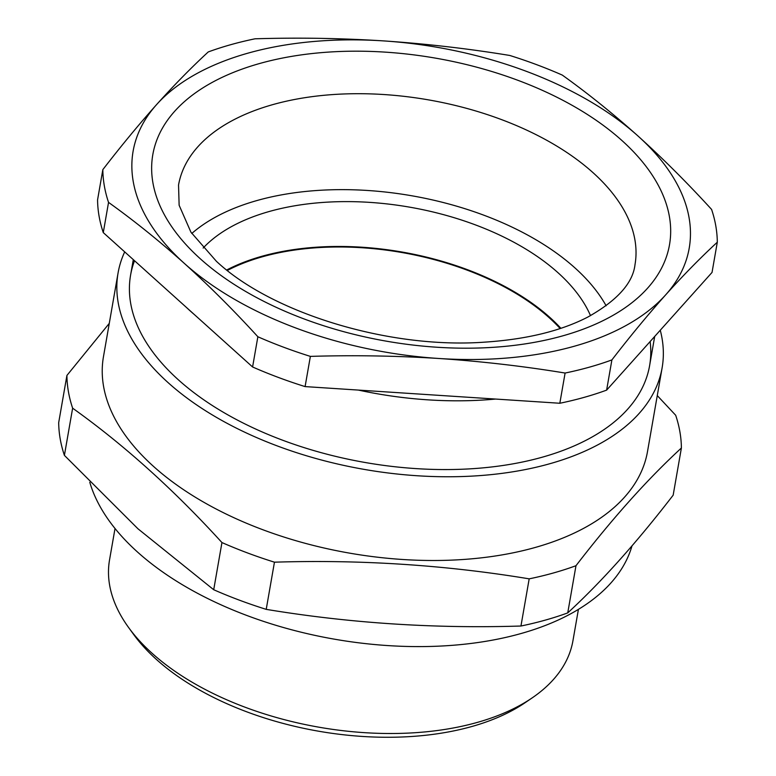 <?xml version="1.0" encoding="UTF-8"?>
<svg xmlns="http://www.w3.org/2000/svg" width="776" height="776" viewBox="0 0 776 776"><rect width="100%" height="100%" fill="white"/><g stroke="black" fill="none" stroke-linecap="round" stroke-linejoin="round"><path stroke-width="1.16" d="M532.22 697.857L525.139 702.687A228.144 124.955 -170.1 0 1 156.5 659.522A228.144 124.955 -170.1 0 1 133.55 634.341L128.515 627.396A235.206 128.826 9.9 0 0 152.183 653.363A235.206 128.826 9.9 0 0 532.22 697.857A235.206 128.826 9.9 0 0 572.94 640.753L578.421 609.364M115.023 528.495L109.542 559.884A235.206 128.826 9.9 0 0 128.515 627.396M89.793 482.294A277.536 152.009 9.9 0 0 137.507 552.027A277.536 152.009 9.9 0 0 424.365 646.563A277.536 152.009 9.9 0 0 631.994 545.877M575.976 565.714A310.468 170.041 -170.1 0 1 529.183 578.847C445.715 565.035 360.801 559.486 274.452 562.183A310.468 170.041 -170.1 0 1 221.946 542.56C173.843 489.724 124.073 444.929 72.634 408.186A310.468 170.041 -170.1 0 1 66.92 375.438L58.695 422.61A310.468 170.041 9.9 0 0 64.398 455.366L137.963 528.786L213.71 589.731A310.468 170.041 9.9 0 0 266.216 609.364C349.685 623.167 434.599 628.725 520.948 626.019A310.468 170.041 9.9 0 0 567.741 612.894C601.439 581.913 636.582 542.676 673.161 495.185L681.396 448.004C647.698 478.996 612.555 518.222 575.976 565.714L567.741 612.894M72.634 408.186L64.398 455.366M66.92 375.438L109.28 323.369M657.272 395.585L675.683 415.257A310.468 170.041 -170.1 0 1 681.396 448.004M529.183 578.847L520.948 626.019M274.452 562.183L266.216 609.364M221.946 542.56L213.71 589.731M124.694 251.88A276.13 151.233 9.9 0 0 118.078 272.919L103.47 356.659A276.13 151.233 9.9 0 0 153.532 466.415A276.13 151.233 9.9 0 0 446.714 560.301A276.13 151.233 9.9 0 0 647.494 451.613L662.112 367.863A276.13 151.233 9.9 0 0 660.269 330.217M650.133 341.547A263.423 144.278 -170.1 0 1 603.99 429.632A263.423 144.278 -170.1 0 1 178.354 379.803A263.423 144.278 -170.1 0 1 151.844 350.723A263.423 144.278 -170.1 0 1 134.52 260.726M118.078 272.919A276.13 151.233 9.9 0 0 168.14 382.665A276.13 151.233 9.9 0 0 461.332 476.561A276.13 151.233 9.9 0 0 662.112 367.863M227.329 270.455A207.444 113.626 -170.1 0 1 560.156 328.539M560.883 328.296A208.385 114.14 9.9 0 0 226.728 269.98M590.507 315.648A208.86 114.392 9.9 0 0 409.854 207.192A208.86 114.392 9.9 0 0 203.147 248.048M606.134 305.793A230.006 125.974 9.9 0 0 411.843 195.785A230.006 125.974 9.9 0 0 191.779 233.479M156.636 104.547A282.241 154.589 9.9 0 0 184.29 263.345A282.241 154.589 9.9 0 0 438.818 358.483A282.241 154.589 9.9 0 0 665.692 294.832A282.241 154.589 9.9 0 0 638.037 136.042A282.241 154.589 9.9 0 0 383.509 40.895A282.241 154.589 9.9 0 0 156.636 104.547C139.049 124.247 121.124 145.946 102.839 169.634L97.572 199.849A310.468 170.041 9.9 0 0 103.276 232.606L252.588 366.97A310.468 170.041 9.9 0 0 305.094 386.594L559.826 403.258A310.468 170.041 9.9 0 0 606.628 390.124L712.038 272.425L717.305 242.209A310.468 170.041 9.9 0 0 711.602 209.452C687.497 183.049 662.966 158.576 638.037 136.042C613.156 113.742 587.907 93.43 562.29 75.088A310.468 170.041 9.9 0 0 509.783 55.465C468.044 48.607 425.946 43.757 383.509 40.895C341.033 38.199 298.217 37.5 255.052 38.8A310.468 170.041 9.9 0 0 208.259 51.934C191.4 67.473 174.193 85.011 156.636 104.547M102.839 169.634A310.468 170.041 9.9 0 0 108.543 202.391C134.17 220.733 159.419 241.045 184.29 263.345C209.229 285.878 233.751 310.351 257.865 336.755A310.468 170.041 9.9 0 0 310.371 356.388C353.536 355.088 396.352 355.786 438.818 358.483C481.265 361.335 523.354 366.194 565.103 373.043A310.468 170.041 9.9 0 0 611.895 359.918L606.628 390.124M565.103 373.043L559.826 403.258M186.337 307.354A263.423 144.278 9.9 0 0 190.353 311.05A263.423 144.278 9.9 0 0 194.514 314.707M358.366 390.076A263.423 144.278 9.9 0 0 495.612 399.058M257.865 336.755L252.588 366.97M310.371 356.388L305.094 386.594M611.895 359.918C630.18 336.221 648.106 314.532 665.692 294.832C683.249 275.296 700.456 257.748 717.305 242.209M108.543 202.391L103.276 232.606M592.99 172.641A231.675 126.886 9.9 0 0 346.998 93.867A231.675 126.886 9.9 0 0 178.538 185.057L179.13 205.252L190.925 232.169L216.417 261.308C271.358 312.776 388.32 349.113 484.466 342.158C526.332 339.403 560.805 331.022 587.898 317.025C617.153 300.564 632.847 283.124 634.991 264.723A231.675 126.886 9.9 0 0 592.99 172.641M200.363 258.835A262.249 143.638 -170.1 0 1 385.468 52.147A262.249 143.638 -170.1 0 1 647.659 288.09A262.249 143.638 -170.1 0 1 200.363 258.835M649.599 365.68L654.702 336.435M130.591 275.102L133.297 259.62"/></g></svg>
